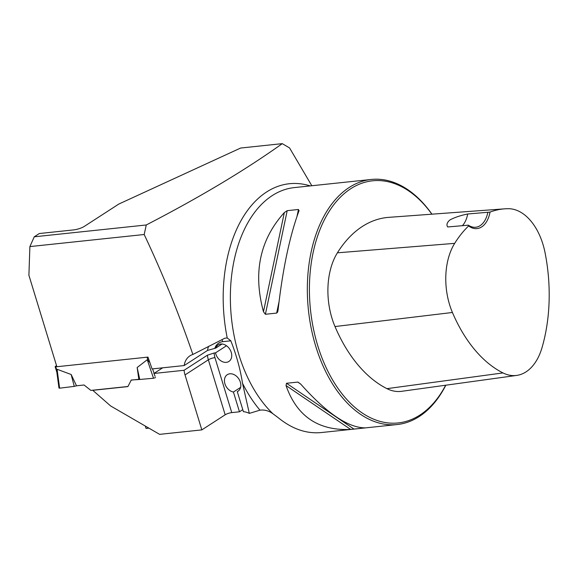 <?xml version="1.0" encoding="UTF-8"?>
<svg xmlns="http://www.w3.org/2000/svg" width="578" height="578" viewBox="0 0 578 578"><rect width="100%" height="100%" fill="white"/><g stroke="black" fill="none" stroke-linecap="round" stroke-linejoin="round"><path stroke-width="0.87" d="M146.277 224.972C199.923 197.192 245.245 170.084 282.252 143.647L240.629 148.04L118.837 204.041L84.28 226.41A7.89 1.857 -17 0 1 73.738 229.892L39.311 233.534L34.246 236.807L29.89 246.589L144.182 234.509L146.277 224.972L34.246 236.807M431.939 214.185A123.222 76.202 84 0 0 371.249 179.462A123.222 76.202 84 0 0 308.421 310.01A123.222 76.202 84 0 0 397.144 424.541L321.224 432.561C306.405 433.962 292.027 428.97 278.076 417.583L272.968 413.783C268.871 410.785 264.536 409.571 259.977 410.163L249.313 413.386L242.529 383.301C240.275 369.039 236.373 354.878 230.824 340.825L227.219 337.942L224.842 338.209L192.864 354.466C178.97 313.847 162.743 273.856 144.182 234.509M282.252 143.647L289.542 147.91L311.809 185.748M29.89 246.589L28.9 275.251L56.868 366.727L147.968 357.096L152.079 368.937L184.172 365.549A20.7 15.527 57.1 0 1 189.96 355.824A20.7 15.527 57.1 0 1 192.864 354.466M138.814 379.211L137.159 367.521L139.753 379.471L131.278 380.013L127.897 386.603L92.783 390.316L110.615 405.951L159.615 434.353L201.83 429.895L225.167 414.794A4.927 1.156 163 0 1 231.764 412.613L239.465 411.796L242.782 409.65M148.907 428.146L146.046 428.45L145.324 426.073M184.172 365.549L207.516 350.441L215.767 348.093L222.068 344.011M162.671 367.818L153.936 373.467L184.086 370.281L207.43 355.181L214.171 352.992A15.772 11.827 -122.9 0 0 214.951 357.637L231.764 412.613M226.497 345.752L215.536 352.847L214.171 352.992M155.128 376.379L153.936 373.467M131.076 380.143L139.11 379.291M201.83 429.895L185.025 374.912A20.7 15.527 57.1 0 1 184.086 370.281M397.144 424.541A123.222 76.202 84 0 0 445.84 385.201M286.031 385.555L286.493 383.272L297.923 382.08L300.625 384.009C326.505 413.111 348.043 427.734 365.224 427.879L350.629 429.418C318.319 430.877 296.781 416.254 286.031 385.555L350.629 429.418M284.333 212.567L287.201 210.667L298.458 209.474L298.927 211.021C289.578 236.525 282.628 269.579 278.054 310.198L277.635 312.055L276.652 313.088L265.396 314.28L263.467 311.737C252.904 272.722 259.862 239.66 284.333 212.567L263.467 311.737M299.079 210.529L298.927 211.021M215.536 352.847A9.855 7.391 -122.9 0 0 228.888 361.46A9.855 7.391 -122.9 0 0 229.741 349.163A9.855 7.391 -122.9 0 0 218.173 344.907A9.855 7.391 -122.9 0 0 215.767 348.093M490.014 212.097L467.71 213.99C460.666 215.421 454.763 217.393 449.995 219.907C447.025 222.407 446.252 224.763 447.661 226.966L468.361 225.167L468.614 225.94A26.126 16.155 84 0 0 490.014 212.097A134.667 83.275 -96 0 1 504.673 208.839A134.667 83.275 -96 0 1 508.228 208.701A55.806 34.507 -96 0 1 545.025 252.564A134.667 83.275 -96 0 1 542.02 347.653A55.806 34.507 -96 0 1 516.725 375.411A55.806 34.507 -96 0 1 502.976 372.918A134.667 83.275 -96 0 1 452.43 312.481A55.806 34.507 -96 0 1 454.676 243.352A134.667 83.275 -96 0 1 468.614 225.94M504.673 208.839L388.77 217.35A138.38 85.573 84 0 0 337.4 252.817A59.52 36.804 84 0 0 334.994 326.548A138.38 85.573 84 0 0 386.942 388.654A59.52 36.804 84 0 0 401.602 391.313L516.725 375.411M431.86 214.185A121.741 75.285 84 0 0 325.212 218.202A121.741 75.285 84 0 0 339.076 389.89A121.741 75.285 84 0 0 445.667 385.223M467.71 213.99A24.644 15.238 -96 0 1 462.4 225.687M487.789 212.596A24.644 15.238 -96 0 1 475.73 227.248A24.644 15.238 -96 0 1 468.361 225.167M249.313 413.386A19.717 14.782 -122.9 0 0 243.396 411.659L237.276 391.631L238.642 390.742M240.593 387.397L233.425 392.036L239.465 411.796M237.276 391.631A9.855 7.391 -122.9 0 0 237.992 391.241A9.855 7.391 -122.9 0 0 238.844 378.944A9.855 7.391 -122.9 0 0 227.277 374.689A9.855 7.391 -122.9 0 0 225.095 384.283A9.855 7.391 -122.9 0 0 233.425 392.036M56.521 365.592L55.134 366.633L56.846 372.246M56.832 366.618L55.134 366.633M56.926 372.514L57.078 369.27L71.145 374.501L74.273 386.386L76.52 385.801L71.145 374.501M127.955 386.487L90.862 390.41L84.056 384.999L76.52 385.801M137.159 367.521L147.246 359.74L149.536 362.247M56.81 371.972L58.985 388.069L59.628 388.178L57.078 369.27M59.628 388.178L74.273 386.386L59.628 388.178L59.548 387.571M154.109 373.359L152.592 368.887M155.54 377.593L153.517 378.25L147.246 359.74M153.517 378.25L139.753 379.471M227.219 337.942A127.608 78.911 -96 0 1 310.22 185.914M259.977 410.163A127.608 78.911 -96 0 1 242.529 383.301M272.968 413.783A123.222 76.202 -96 0 1 231.186 279.709A123.222 76.202 -96 0 1 294.289 187.597L371.249 179.462M337.4 252.817L454.676 243.352M386.942 388.654L502.976 372.918M334.994 326.548L452.43 312.481M300.683 384.074L297.749 382.08M353.982 429.1L286.493 383.272M265.396 314.28L287.201 210.667M276.652 313.088L279.001 301.933M297.027 216.266L298.458 209.474M185.025 374.912L208.362 359.812A20.7 15.527 57.1 0 1 207.43 355.181M225.167 414.794L208.362 359.812A4.927 1.156 -17 0 1 214.951 357.637M207.516 350.441A20.7 15.527 57.1 0 1 208.665 346.294M230.824 340.825L222.797 341.67A4.927 3.049 84 0 0 221.815 339.727M222.797 341.67A15.772 11.827 -122.9 0 0 214.857 348.187M147.05 357.197L148.084 360.578M55.726 366.734L56.796 370.231"/></g></svg>
